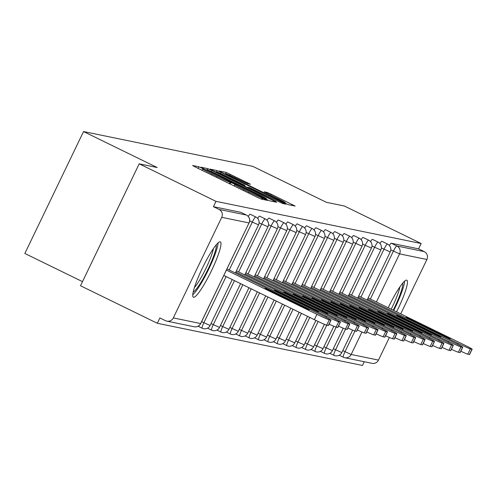 <?xml version="1.0" encoding="UTF-8"?>
<svg xmlns="http://www.w3.org/2000/svg" width="497" height="497" viewBox="0 0 497 497"><rect width="100%" height="100%" fill="white"/><g stroke="black" fill="none" stroke-linecap="round" stroke-linejoin="round"><path stroke-width="0.75" d="M201.701 168.067L198.875 166.806L192.587 165.513L195.439 167.073L257.39 197.34L261.428 199.142L267.715 200.434L262.081 197.912A12.4 0.478 25.7 0 1 249.171 192.14L244.008 189.618A12.4 0.478 25.7 0 1 234.733 184.629A12.4 0.478 25.7 0 1 234.888 184.629L235.74 184.797L233.708 183.704L230.074 182.275A12.4 0.478 25.7 0 1 217.164 176.503L212.002 173.981A12.4 0.478 25.7 0 1 202.72 168.992A12.4 0.478 25.7 0 1 202.882 168.992L203.727 169.16L201.701 168.067M396.575 311.836A30.795 4.653 116 0 0 406.857 280.209A30.795 4.653 116 0 0 406.683 280.146A30.795 4.653 116 0 0 388.225 307.761M379.609 335.388A30.795 4.653 116 0 0 379.82 335.543A30.795 4.653 116 0 0 379.994 335.605A30.795 4.653 116 0 0 380.137 335.618M220.214 241.815A30.795 4.653 116 0 0 202.428 268.038A30.795 4.653 116 0 0 193.352 297.212A30.795 4.653 116 0 0 193.526 297.268A30.795 4.653 116 0 0 211.312 271.045A30.795 4.653 116 0 0 220.388 241.871A30.795 4.653 116 0 0 220.214 241.815M250.507 184.281L226.241 172.428L219.202 170.993L222.103 172.552L288.092 204.621L295.125 206.056L271.232 194.24L267.2 192.438L264.162 191.823L277.469 198.471A10.369 0.398 25.7 0 1 285.228 202.639A10.369 0.398 25.7 0 1 274.307 197.818L233.515 177.895A10.369 0.398 25.7 0 1 225.762 173.726A10.369 0.398 25.7 0 1 236.684 178.547L247.512 183.666L250.507 184.281M173.316 317.918L200.633 323.535L249.047 222.936L221.73 217.319L173.316 317.918A5.921 5.852 -78.4 0 1 165.489 320.683L159.879 317.943L157.313 323.274L80.514 285.756L139.197 163.83L157.17 167.52L83.533 131.55L252.756 166.34L326.392 202.31L344.365 206.007L421.158 243.524L215.99 201.341L213.424 206.677L219.034 209.417L246.357 215.033L240.747 212.294L213.424 206.677M139.197 163.83L215.99 201.341M211.865 170.446L207.827 168.645L200.844 167.209L203.695 168.769L265.647 199.036L269.685 200.838L276.717 202.273L211.865 170.446L211.337 171.546M210.051 169.098L217.034 170.539L221.066 172.341L285.924 204.168L282.886 203.553L278.848 201.751L249.687 187.673L247.655 187.263L250.556 188.823L275.885 201.434L210.032 169.142M83.533 131.55L24.85 253.476L82.496 281.644M221.73 217.319A5.921 5.852 -78.4 0 0 219.034 209.417M421.158 243.524L418.592 248.854L424.202 251.594A5.921 5.852 101.6 0 1 426.898 259.496L400.731 313.868M389.368 337.475L378.478 360.095A5.921 5.852 101.6 0 1 372.029 363.332L344.707 357.716A5.921 5.852 101.6 0 1 343.334 357.244A5.921 0.895 -64 0 1 343.303 357.231A5.921 0.895 -64 0 1 344.993 351.727L354.97 330.996M364.264 361.735L362.475 365.45L157.313 323.274M389.362 245.475A5.921 0.895 -64 0 1 391.269 243.238L396.879 245.978L424.202 251.594M418.592 248.854L391.269 243.238M379.957 243.542A5.921 0.895 -64 0 1 381.864 241.306A5.921 0.895 -64 0 1 381.895 241.312A5.921 0.895 -64 0 1 381.926 241.331M370.551 241.61A5.921 0.895 -64 0 1 372.458 239.368A5.921 0.895 -64 0 1 372.489 239.38A5.921 0.895 -64 0 1 372.52 239.399M361.139 239.672A5.921 0.895 -64 0 1 363.046 237.436A5.921 0.895 -64 0 1 363.083 237.448A5.921 0.895 -64 0 1 363.108 237.467M351.733 237.74A5.921 0.895 -64 0 1 353.64 235.503A5.921 0.895 -64 0 1 353.671 235.51A5.921 0.895 -64 0 1 353.702 235.528M342.327 235.808A5.921 0.895 -64 0 1 344.235 233.565A5.921 0.895 -64 0 1 344.266 233.578A5.921 0.895 -64 0 1 344.297 233.596M332.915 233.87A5.921 0.895 -64 0 1 334.823 231.633A5.921 0.895 -64 0 1 334.86 231.645A5.921 0.895 -64 0 1 334.885 231.664M323.51 231.937A5.921 0.895 -64 0 1 325.417 229.701A5.921 0.895 -64 0 1 325.448 229.707A5.921 0.895 -64 0 1 325.479 229.732M314.104 230.005A5.921 0.895 -64 0 1 316.011 227.763A5.921 0.895 -64 0 1 316.042 227.775A5.921 0.895 -64 0 1 316.073 227.794M304.692 228.067A5.921 0.895 -64 0 1 306.599 225.831A5.921 0.895 -64 0 1 306.637 225.843A5.921 0.895 -64 0 1 306.661 225.862L312.246 228.583A5.921 0.895 -64 0 0 312.209 228.57A5.921 0.895 116 0 0 308.743 233.72L306.14 232.447M295.286 226.135A5.921 0.895 -64 0 1 297.194 223.898A5.921 0.895 -64 0 1 297.225 223.905A5.921 0.895 -64 0 1 297.256 223.93M285.881 224.203A5.921 0.895 -64 0 1 287.788 221.96A5.921 0.895 -64 0 1 287.819 221.973A5.921 0.895 -64 0 1 287.85 221.991M276.469 222.265A5.921 0.895 -64 0 1 278.376 220.028A5.921 0.895 -64 0 1 278.407 220.041A5.921 0.895 -64 0 1 278.438 220.059M267.063 220.333A5.921 0.895 -64 0 1 268.97 218.096A5.921 0.895 -64 0 1 269.001 218.102A5.921 0.895 -64 0 1 269.032 218.127M257.651 218.4A5.921 0.895 -64 0 1 259.558 216.158A5.921 0.895 -64 0 1 259.596 216.17A5.921 0.895 -64 0 1 259.627 216.189M248.245 216.462A5.921 0.895 -64 0 1 250.153 214.226A5.921 0.895 -64 0 1 250.184 214.238A5.921 0.895 -64 0 1 250.215 214.257M206.311 169.694L266.373 198.794A12.4 0.478 25.7 0 0 266.535 198.794A12.4 0.478 25.7 0 0 257.253 193.805L220.078 175.64A12.4 0.478 25.7 0 0 207.174 169.875L206.311 169.694M227.651 176.739A10.369 0.398 25.7 0 0 216.729 171.919A10.369 0.398 25.7 0 0 224.482 176.087L238.852 183.107L244.872 185.319L227.651 176.739M326.684 325.181L328.312 325.516L330.878 320.18L329.25 319.851L326.684 325.181A11.841 0.454 -154.3 0 1 314.352 319.67L223.849 275.456M330.878 320.18A11.841 0.454 25.7 0 0 331.033 320.18L328.467 325.51A11.841 0.454 -154.3 0 1 328.312 325.516M314.352 319.67L316.924 314.334L226.415 270.12M316.924 314.334A11.841 0.454 25.7 0 0 329.25 319.851M331.033 320.18A11.841 0.454 25.7 0 0 322.168 315.415L226.992 268.92M272.014 292.056A9.275 0.354 -154.3 0 1 265.075 288.328A9.275 0.354 -154.3 0 1 274.853 292.64L302.201 306.003A9.275 0.354 -154.3 0 1 309.146 309.737A9.275 0.354 -154.3 0 1 299.368 305.419L272.014 292.056M336.09 327.113L337.718 327.448L340.29 322.118L338.656 321.783L336.09 327.113A11.841 0.454 -154.3 0 1 329.12 324.156M340.29 322.118A11.841 0.454 25.7 0 0 340.439 322.112L337.873 327.448A11.841 0.454 -154.3 0 1 337.718 327.448M325.858 317.254L326.33 316.272L235.82 272.058M326.33 316.272A11.841 0.454 25.7 0 0 338.656 321.783M340.439 322.112A11.841 0.454 25.7 0 0 331.574 317.347L236.404 270.853M281.426 293.994A9.275 0.354 -154.3 0 1 274.481 290.26A9.275 0.354 -154.3 0 1 284.259 294.578L311.613 307.935A9.275 0.354 -154.3 0 1 318.552 311.669A9.275 0.354 -154.3 0 1 308.774 307.357L281.426 293.994M345.502 329.051L347.13 329.381L349.695 324.05L348.068 323.715L345.502 329.051A11.841 0.454 -154.3 0 1 338.525 326.088M349.695 324.05A11.841 0.454 25.7 0 0 349.845 324.05L347.279 329.381A11.841 0.454 -154.3 0 1 347.13 329.381M335.264 319.186L335.736 318.204L245.232 273.99M335.736 318.204A11.841 0.454 25.7 0 0 348.068 323.715M349.845 324.05A11.841 0.454 25.7 0 0 340.985 319.285L245.81 272.791M290.832 295.926A9.275 0.354 -154.3 0 1 283.886 292.193A9.275 0.354 -154.3 0 1 293.665 296.51L321.019 309.873A9.275 0.354 -154.3 0 1 327.958 313.601A9.275 0.354 -154.3 0 1 318.186 309.289L290.832 295.926M354.908 330.983L356.535 331.319L359.101 325.982L357.473 325.653L354.908 330.983A11.841 0.454 -154.3 0 1 347.937 328.02M359.101 325.982A11.841 0.454 25.7 0 0 359.256 325.982L356.691 331.313A11.841 0.454 -154.3 0 1 356.535 331.319M344.676 321.118L345.148 320.136L254.638 275.922M345.148 320.136A11.841 0.454 25.7 0 0 357.473 325.653M359.256 325.982A11.841 0.454 25.7 0 0 350.391 321.217L255.216 274.723M300.238 297.858A9.275 0.354 -154.3 0 1 293.298 294.131A9.275 0.354 -154.3 0 1 303.077 298.442L330.424 311.805A9.275 0.354 -154.3 0 1 337.37 315.539A9.275 0.354 -154.3 0 1 327.591 311.221L300.238 297.858M364.313 332.915L365.941 333.251L368.513 327.921L366.879 327.585L364.313 332.915A11.841 0.454 -154.3 0 1 357.343 329.958M368.513 327.921A11.841 0.454 25.7 0 0 368.662 327.914L366.096 333.251A11.841 0.454 -154.3 0 1 365.941 333.251M354.081 323.056L354.554 322.075L264.044 277.86M354.554 322.075A11.841 0.454 25.7 0 0 366.879 327.585M368.662 327.914A11.841 0.454 25.7 0 0 359.797 323.149L264.628 276.655M309.65 299.797A9.275 0.354 -154.3 0 1 302.704 296.063A9.275 0.354 -154.3 0 1 312.483 300.374L339.836 313.737A9.275 0.354 -154.3 0 1 346.776 317.471A9.275 0.354 -154.3 0 1 336.997 313.153L309.65 299.797M373.725 334.854L375.353 335.183L377.919 329.853L376.291 329.517L373.725 334.854A11.841 0.454 -154.3 0 1 366.749 331.89M377.919 329.853A11.841 0.454 25.7 0 0 378.068 329.853L375.502 335.183A11.841 0.454 -154.3 0 1 375.353 335.183M363.487 324.988L363.959 324.007L273.456 279.792M363.959 324.007A11.841 0.454 25.7 0 0 376.291 329.517M378.068 329.853A11.841 0.454 25.7 0 0 369.209 325.088L274.033 278.593M319.055 301.729A9.275 0.354 -154.3 0 1 312.11 297.995A9.275 0.354 -154.3 0 1 321.888 302.313L349.242 315.676A9.275 0.354 -154.3 0 1 356.181 319.403A9.275 0.354 -154.3 0 1 346.409 315.092L319.055 301.729M216.207 244.884A26.652 4.026 -64 0 1 201.813 280.892A26.652 4.026 -64 0 1 193.159 292.062M194.377 287.601A24.676 3.728 116 0 0 200.229 279.097A24.676 3.728 116 0 0 213.43 248.587M192.737 294.808A30.597 4.622 116 0 0 201.484 282.774A30.597 4.622 116 0 0 218.115 242.865M393.742 310.451A30.597 4.622 116 0 0 404.583 281.196M402.676 283.215A26.652 4.026 -64 0 1 393.202 310.19M391.182 309.202A24.676 3.728 116 0 0 399.905 286.918M383.131 336.786L384.759 337.121L387.325 331.785L385.697 331.456L383.131 336.786A11.841 0.454 -154.3 0 1 376.161 333.822M387.325 331.785A11.841 0.454 25.7 0 0 387.48 331.785L384.914 337.115A11.841 0.454 -154.3 0 1 384.759 337.121M372.899 326.92L373.371 325.939L282.861 281.724M373.371 325.939A11.841 0.454 25.7 0 0 385.697 331.456M387.48 331.785A11.841 0.454 25.7 0 0 378.615 327.02L283.439 280.525M328.461 303.661A9.275 0.354 -154.3 0 1 321.522 299.933A9.275 0.354 -154.3 0 1 331.3 304.245L358.648 317.608A9.275 0.354 -154.3 0 1 365.593 321.342A9.275 0.354 -154.3 0 1 355.815 317.024L328.461 303.661M392.537 338.718L394.171 339.053L396.736 333.723L395.109 333.388L392.537 338.718A11.841 0.454 -154.3 0 1 385.566 335.761M396.736 333.723A11.841 0.454 25.7 0 0 396.886 333.717L394.32 339.053A11.841 0.454 -154.3 0 1 394.171 339.053M382.305 328.859L382.777 327.877L292.273 283.663M382.777 327.877A11.841 0.454 25.7 0 0 395.109 333.388M396.886 333.717A11.841 0.454 25.7 0 0 388.027 328.952L292.851 282.458M337.873 305.599A9.275 0.354 -154.3 0 1 330.927 301.865A9.275 0.354 -154.3 0 1 340.706 306.177L368.06 319.54A9.275 0.354 -154.3 0 1 374.999 323.274A9.275 0.354 -154.3 0 1 365.22 318.956L337.873 305.599M401.949 340.65L403.576 340.985L406.142 335.655L404.515 335.32L401.949 340.65A11.841 0.454 -154.3 0 1 394.972 337.693M406.142 335.655A11.841 0.454 25.7 0 0 406.297 335.655L403.726 340.985A11.841 0.454 -154.3 0 1 403.576 340.985M391.711 330.791L392.183 329.809L301.679 285.595M392.183 329.809A11.841 0.454 25.7 0 0 404.515 335.32M406.297 335.655A11.841 0.454 25.7 0 0 397.432 330.89L302.257 284.396M347.279 307.531A9.275 0.354 -154.3 0 1 340.339 303.797A9.275 0.354 -154.3 0 1 350.112 308.115L377.465 321.478A9.275 0.354 -154.3 0 1 384.411 325.206A9.275 0.354 -154.3 0 1 374.632 320.894L347.279 307.531M411.354 342.588L412.982 342.924L415.548 337.587L413.92 337.252L411.354 342.588A11.841 0.454 -154.3 0 1 404.384 339.625M415.548 337.587A11.841 0.454 25.7 0 0 415.703 337.587L413.137 342.918A11.841 0.454 -154.3 0 1 412.982 342.924M401.122 332.723L401.595 331.741L311.085 287.527M401.595 331.741A11.841 0.454 25.7 0 0 413.92 337.252M415.703 337.587A11.841 0.454 25.7 0 0 406.838 332.822L311.662 286.328M356.684 309.463A9.275 0.354 -154.3 0 1 349.745 305.736A9.275 0.354 -154.3 0 1 359.524 310.047L386.871 323.41A9.275 0.354 -154.3 0 1 393.817 327.144A9.275 0.354 -154.3 0 1 384.038 322.826L356.684 309.463M420.76 344.52L422.394 344.856L424.96 339.526L423.332 339.19L420.76 344.52A11.841 0.454 -154.3 0 1 413.79 341.563M424.96 339.526A11.841 0.454 25.7 0 0 425.109 339.519L422.543 344.856A11.841 0.454 -154.3 0 1 422.394 344.856M410.528 334.661L411 333.68L320.497 289.465M411 333.68A11.841 0.454 25.7 0 0 423.332 339.19M425.109 339.519A11.841 0.454 25.7 0 0 416.25 334.754L321.074 288.26M366.096 311.402A9.275 0.354 -154.3 0 1 359.151 307.668A9.275 0.354 -154.3 0 1 368.929 311.979L396.283 325.342A9.275 0.354 -154.3 0 1 403.222 329.076A9.275 0.354 -154.3 0 1 393.444 324.758L366.096 311.402M430.172 346.452L431.8 346.788L434.366 341.458L432.738 341.122L430.172 346.452A11.841 0.454 -154.3 0 1 423.195 343.495M434.366 341.458A11.841 0.454 25.7 0 0 434.521 341.458L431.955 346.788A11.841 0.454 -154.3 0 1 431.8 346.788M419.934 336.593L420.406 335.612L329.902 291.397M420.406 335.612A11.841 0.454 25.7 0 0 432.738 341.122M434.521 341.458A11.841 0.454 25.7 0 0 425.656 336.693L330.48 290.198M375.502 313.334A9.275 0.354 -154.3 0 1 368.563 309.6A9.275 0.354 -154.3 0 1 378.335 313.918L405.689 327.281A9.275 0.354 -154.3 0 1 412.634 331.008A9.275 0.354 -154.3 0 1 402.856 326.697L375.502 313.334M439.578 348.391L441.206 348.726L443.771 343.39L442.144 343.054L439.578 348.391A11.841 0.454 -154.3 0 1 432.607 345.427M443.771 343.39A11.841 0.454 25.7 0 0 443.927 343.39L441.361 348.72A11.841 0.454 -154.3 0 1 441.206 348.726M429.346 338.525L429.818 337.544L339.308 293.329M429.818 337.544A11.841 0.454 25.7 0 0 442.144 343.054M443.927 343.39A11.841 0.454 25.7 0 0 435.061 338.625L339.886 292.13M384.908 315.266A9.275 0.354 -154.3 0 1 377.968 311.538A9.275 0.354 -154.3 0 1 387.747 315.85L415.094 329.213A9.275 0.354 -154.3 0 1 422.04 332.947A9.275 0.354 -154.3 0 1 412.262 328.629L384.908 315.266M448.99 350.323L450.617 350.658L453.183 345.328L451.556 344.993L448.99 350.323A11.841 0.454 -154.3 0 1 442.013 347.366M453.183 345.328A11.841 0.454 25.7 0 0 453.332 345.322L450.767 350.658A11.841 0.454 -154.3 0 1 450.617 350.658M438.752 340.464L439.224 339.482L348.72 295.268M439.224 339.482A11.841 0.454 25.7 0 0 451.556 344.993M453.332 345.322A11.841 0.454 25.7 0 0 444.473 340.557L349.298 294.062M394.32 317.204A9.275 0.354 -154.3 0 1 387.374 313.47A9.275 0.354 -154.3 0 1 397.153 317.782L424.506 331.145A9.275 0.354 -154.3 0 1 431.446 334.879A9.275 0.354 -154.3 0 1 421.667 330.561L394.32 317.204M458.396 352.255L460.023 352.59L462.589 347.26L460.961 346.925L458.396 352.255A11.841 0.454 -154.3 0 1 451.419 349.298M462.589 347.26A11.841 0.454 25.7 0 0 462.744 347.26L460.179 352.59A11.841 0.454 -154.3 0 1 460.023 352.59M448.157 342.396L448.629 341.414L358.126 297.2M448.629 341.414A11.841 0.454 25.7 0 0 460.961 346.925M462.744 347.26A11.841 0.454 25.7 0 0 453.879 342.495L358.704 296.001M403.726 319.136A9.275 0.354 -154.3 0 1 396.786 315.402A9.275 0.354 -154.3 0 1 406.558 319.72L433.912 333.077A9.275 0.354 -154.3 0 1 440.858 336.811A9.275 0.354 -154.3 0 1 431.079 332.499L403.726 319.136M467.801 354.193L469.429 354.529L471.995 349.192L470.367 348.857L467.801 354.193A11.841 0.454 -154.3 0 1 460.831 351.23M471.995 349.192A11.841 0.454 25.7 0 0 472.15 349.192L469.584 354.523A11.841 0.454 -154.3 0 1 469.429 354.529M457.569 344.328L458.041 343.346L367.531 299.132M458.041 343.346A11.841 0.454 25.7 0 0 470.367 348.857M472.15 349.192A11.841 0.454 25.7 0 0 463.285 344.427L368.109 297.933M413.137 321.068A9.275 0.354 -154.3 0 1 406.192 317.341A9.275 0.354 -154.3 0 1 415.97 321.652L443.318 335.015A9.275 0.354 -154.3 0 1 450.263 338.749A9.275 0.354 -154.3 0 1 440.485 334.431L413.137 321.068M198.117 168.377L198.875 166.806M262.298 199.322L262.894 198.079M230.13 184.02L230.888 182.442M166.862 321.149L194.178 326.765A5.921 5.852 -78.4 0 0 200.633 323.535L200.664 323.472M194.178 326.765A5.921 5.921 0 0 0 200.707 323.535L249.047 222.936A5.921 5.852 -78.4 0 0 246.357 215.033A5.921 0.895 -64 0 1 246.388 215.046A5.921 0.895 -64 0 1 246.419 215.064M426.898 259.496L399.576 253.88L376.422 301.99M361.965 332.027L351.162 354.479L378.478 360.095M343.272 357.213L339.221 355.237M342.75 350.627L351.162 354.479A5.921 5.852 101.6 0 1 344.707 357.716A5.921 5.921 0 0 1 343.303 357.231L339.215 355.237M370.358 299.026L393.413 251.122A5.921 0.895 116 0 1 396.879 245.978A5.921 5.852 101.6 0 1 399.576 253.88L390.81 249.854M201.633 321.621L203.876 322.715L226.092 276.549M229.235 270.02L252.296 222.116L249.693 220.842M235.367 273.008L258.533 224.868A5.921 5.921 0 0 0 255.8 216.978A5.921 0.895 -64 0 0 255.762 216.965A5.921 0.895 116 0 0 252.296 222.116L258.49 224.806M232.217 279.544L210.119 325.467L203.876 322.715A5.921 0.895 -64 0 0 202.18 328.219A5.921 5.921 0 0 0 210.119 325.467L210.069 325.411M202.217 328.231A5.921 0.895 -64 0 1 202.18 328.219L198.098 326.225M211.039 323.553L213.281 324.647L234.466 280.643M238.647 271.952L261.702 224.048L259.099 222.774M220.451 325.485L222.693 326.585L242.834 284.731M248.053 273.884L271.107 225.98L268.51 224.712M229.856 327.417L232.099 328.517L251.202 288.819M257.465 275.816L280.519 227.918L277.916 226.644M239.262 329.356L241.511 330.449L259.577 292.907M266.87 277.755L289.925 229.85L287.322 228.577M248.674 331.288L250.917 332.387L267.945 296.995M276.276 279.687L299.331 231.782L296.734 230.515M258.08 333.22L260.322 334.319L276.32 301.089M285.688 281.619L308.743 233.72L314.98 236.473A5.921 5.921 0 0 0 312.246 228.583M267.485 335.158L269.734 336.252L284.688 305.177M295.094 283.557L318.148 235.653L315.545 234.379M276.897 337.09L279.14 338.19L293.056 309.264M304.499 285.489L327.554 237.585L324.957 236.317M286.303 339.022L288.546 340.122L301.43 313.352M313.911 287.421L336.966 239.517L334.363 238.249M295.709 340.961L297.958 342.054L309.799 317.446M323.317 289.36L346.372 241.455L343.769 240.181M305.121 342.893L307.363 343.992L318.186 321.509M332.723 291.292L355.777 243.387L353.181 242.12M314.526 344.825L316.769 345.924L326.746 325.193M342.135 293.224L365.189 245.319L362.586 244.052M323.932 346.763L326.181 347.857L336.158 327.125M351.541 295.162L374.595 247.257L371.992 245.984M333.344 348.695L335.587 349.795L345.564 329.064M360.946 297.094L384.001 249.19L381.404 247.922M244.772 274.947L267.939 226.8A5.921 5.921 0 0 0 265.205 218.91A5.921 0.895 -64 0 0 265.174 218.904A5.921 0.895 116 0 0 261.702 224.048L267.895 226.738M240.591 283.632L219.525 327.405L213.281 324.647A5.921 0.895 -64 0 0 211.592 330.157A5.921 5.921 0 0 0 219.525 327.405L219.481 327.343M211.623 330.17A5.921 0.895 -64 0 1 211.592 330.157L207.504 328.157M274.58 220.836A5.921 0.895 116 0 0 271.107 225.98L277.351 228.738A5.921 5.921 0 0 0 274.611 220.848A5.921 0.895 -64 0 0 274.58 220.836M248.96 287.72L228.931 329.337L222.693 326.585A5.921 0.895 -64 0 0 220.997 332.089A5.921 5.921 0 0 0 228.931 329.337L228.887 329.275M221.028 332.102A5.921 0.895 -64 0 1 220.997 332.089L216.909 330.095M263.59 278.811L286.757 230.67A5.921 5.921 0 0 0 284.023 222.78A5.921 0.895 -64 0 0 283.986 222.768A5.921 0.895 116 0 0 280.519 227.918L286.713 230.608M257.334 291.814L238.343 331.269L232.099 328.517A5.921 0.895 -64 0 0 230.403 334.021A5.921 5.921 0 0 0 238.343 331.269L238.293 331.213M230.44 334.034A5.921 0.895 -64 0 1 230.403 334.021L226.321 332.027M293.398 224.7A5.921 0.895 116 0 0 289.925 229.85L296.162 232.602A5.921 5.921 0 0 0 293.429 224.712A5.921 0.895 -64 0 0 293.398 224.7M265.702 295.901L247.748 333.207L241.511 330.449A5.921 0.895 -64 0 0 239.815 335.96A5.921 5.921 0 0 0 247.748 333.207L247.705 333.145M239.846 335.972A5.921 0.895 -64 0 1 239.815 335.96L235.727 333.959M302.803 226.638A5.921 0.895 116 0 0 299.331 231.782L305.574 234.541A5.921 5.921 0 0 0 302.835 226.651A5.921 0.895 -64 0 0 302.803 226.638M274.071 299.989L257.154 335.14L250.917 332.387A5.921 0.895 -64 0 0 249.221 337.892A5.921 5.921 0 0 0 257.154 335.14L257.111 335.077M249.252 337.904A5.921 0.895 -64 0 1 249.221 337.892L245.133 335.897M282.445 304.077L266.566 337.072L260.322 334.319A5.921 0.895 -64 0 0 258.626 339.824A5.921 5.921 0 0 0 266.566 337.072L266.516 337.016M258.664 339.836A5.921 0.895 -64 0 1 258.626 339.824L254.545 337.83M316.042 227.775L321.652 230.515A5.921 0.895 -64 0 0 321.621 230.502A5.921 0.895 116 0 0 318.148 235.653L324.392 238.405A5.921 5.921 0 0 0 321.652 230.515A5.921 0.895 -64 0 1 321.683 230.54M290.813 308.171L275.972 339.01L269.734 336.252A5.921 0.895 -64 0 0 268.038 341.762A5.921 5.921 0 0 0 275.972 339.01L275.928 338.948M268.069 341.774A5.921 0.895 -64 0 1 268.038 341.762L263.95 339.762M331.027 232.441A5.921 0.895 116 0 0 327.554 237.585L333.798 240.337A5.921 5.921 0 0 0 331.058 232.453A5.921 0.895 -64 0 0 331.027 232.441M299.188 312.259L285.377 340.942L279.14 338.19A5.921 0.895 -64 0 0 277.444 343.694A5.921 5.921 0 0 0 285.377 340.942L285.334 340.88M277.475 343.707A5.921 0.895 -64 0 1 277.444 343.694L273.356 341.7M340.433 234.373A5.921 0.895 116 0 0 336.966 239.517L343.203 242.275A5.921 5.921 0 0 0 340.47 234.385A5.921 0.895 -64 0 0 340.433 234.373M307.556 316.347L294.789 342.874L288.546 340.122A5.921 0.895 -64 0 0 286.85 345.626A5.921 5.921 0 0 0 294.789 342.874L294.74 342.818M286.887 345.639A5.921 0.895 -64 0 1 286.85 345.626L282.768 343.632M329.443 292.348L352.615 244.207A5.921 5.921 0 0 0 349.876 236.317A5.921 0.895 -64 0 0 349.845 236.305A5.921 0.895 116 0 0 346.372 241.455L352.566 244.145M315.93 320.435L304.195 344.812L297.958 342.054A5.921 0.895 -64 0 0 296.262 347.565A5.921 5.921 0 0 0 304.195 344.812L304.152 344.75M296.293 347.577A5.921 0.895 -64 0 1 296.262 347.565L292.174 345.564M359.25 238.243A5.921 0.895 116 0 0 355.777 243.387L362.021 246.139A5.921 5.921 0 0 0 359.281 238.256A5.921 0.895 -64 0 0 359.25 238.243M324.398 324.317L313.607 346.744L307.363 343.992A5.921 0.895 -64 0 0 305.667 349.497A5.921 5.921 0 0 0 313.607 346.744L313.557 346.682M305.705 349.509A5.921 0.895 -64 0 1 305.667 349.497L301.58 347.502M348.26 296.218L371.427 248.078A5.921 5.921 0 0 0 368.693 240.188A5.921 0.895 -64 0 0 368.656 240.175A5.921 0.895 116 0 0 365.189 245.319L371.383 248.015M333.804 326.249L323.013 348.677L316.769 345.924A5.921 0.895 -64 0 0 315.079 351.429A5.921 5.921 0 0 0 323.013 348.677L322.963 348.614M315.11 351.441A5.921 0.895 -64 0 1 315.079 351.429L310.992 349.434M357.666 298.15L380.839 250.01A5.921 5.921 0 0 0 378.099 242.12A5.921 0.895 -64 0 0 378.068 242.107A5.921 0.895 116 0 0 374.595 247.257L380.789 249.948M343.216 328.188L332.418 350.615L326.181 347.857A5.921 0.895 -64 0 0 324.485 353.367A5.921 5.921 0 0 0 332.418 350.615L332.375 350.553M324.516 353.373A5.921 0.895 -64 0 1 324.485 353.367L320.397 351.367M372.489 239.38L378.099 242.12A5.921 0.895 -64 0 1 378.13 242.138M367.072 300.089L390.244 251.942A5.921 5.921 0 0 0 387.505 244.058A5.921 0.895 -64 0 0 387.474 244.046A5.921 0.895 116 0 0 384.001 249.19L390.195 251.886M352.621 330.12L341.83 352.547L335.587 349.795A5.921 0.895 -64 0 0 333.891 355.299A5.921 5.921 0 0 0 341.83 352.547L341.781 352.485M333.928 355.312A5.921 0.895 -64 0 1 333.891 355.299L329.809 353.305M211.542 174.938L212.002 173.981M216.704 177.46L217.164 176.503M229.403 183.666L230.074 182.275M243.549 190.575L244.008 189.618M248.711 193.097L249.171 192.14M261.484 199.154L262.081 197.912M273.393 201.602L273.816 200.713M207.23 169.887L207.827 168.645M266.143 199.272L266.373 198.794M216.201 172.273L217.034 170.539M220.556 173.403L221.066 172.341M282.613 203.459L283.023 202.608M242.729 185.232L242.89 184.909M244.493 186.095L244.872 185.319M266.802 193.258L267.2 192.438M270.772 195.197L271.232 194.24M291.801 205.385L292.23 204.497M225.402 174.167L226.241 172.428M229.763 175.292L230.273 174.23M247.245 183.579L247.655 182.722M274.537 293.292L274.853 292.64M301.896 306.637L302.201 306.003M283.949 295.224L284.259 294.578M311.302 308.569L311.613 307.935M293.354 297.156L293.665 296.51M320.714 310.507L321.019 309.873M302.76 299.095L303.077 298.442M330.12 312.439L330.424 311.805M312.172 301.027L312.483 300.374M339.526 314.371L339.836 313.737M321.578 302.959L321.888 302.313M348.937 316.309L349.242 315.676M330.983 304.897L331.3 304.245M358.343 318.242L358.648 317.608M340.395 306.829L340.706 306.177M367.749 320.174L368.06 319.54M349.801 308.761L350.112 308.115M377.161 322.112L377.465 321.478M359.207 310.7L359.524 310.047M386.567 324.044L386.871 323.41M368.619 312.632L368.929 311.979M395.979 325.976L396.283 325.342M378.024 314.564L378.335 313.918M405.384 327.914L405.689 327.281M387.43 316.502L387.747 315.85M414.79 329.846L415.094 329.213M396.842 318.434L397.153 317.782M424.202 331.779L424.506 331.145M406.248 320.366L406.558 319.72M433.608 333.717L433.912 333.077M415.654 322.304L415.97 321.652M443.013 335.649L443.318 335.015M249.127 222.936A5.921 5.921 0 0 0 246.388 215.046L240.778 212.3M250.184 214.238L255.8 216.978M259.596 216.17L265.205 218.91M254.178 276.879L277.351 228.738M269.001 218.102L274.611 220.848M278.407 220.041L284.023 222.78M272.996 280.749L296.162 232.602M287.819 221.973L293.429 224.712M282.402 282.681L305.574 234.541M297.225 223.905L302.835 226.651M291.814 284.613L314.98 236.473M301.219 286.545L324.392 238.405M310.625 288.484L333.798 240.337M325.448 229.707L331.058 232.453M320.037 290.416L343.203 242.275M334.86 231.645L340.47 234.385M344.266 233.578L349.876 236.317M338.848 294.286L362.021 246.139M353.671 235.51L359.281 238.256M363.083 237.448L368.693 240.188M381.895 241.312L387.505 244.058M202.086 170.316L202.72 168.992M234.093 185.953L234.733 184.629M266.274 199.334L266.535 198.794M216.487 172.416L216.729 171.919M244.536 186.114L244.922 185.313M225.52 174.223L225.762 173.726M284.936 203.242L285.228 202.639"/></g></svg>
